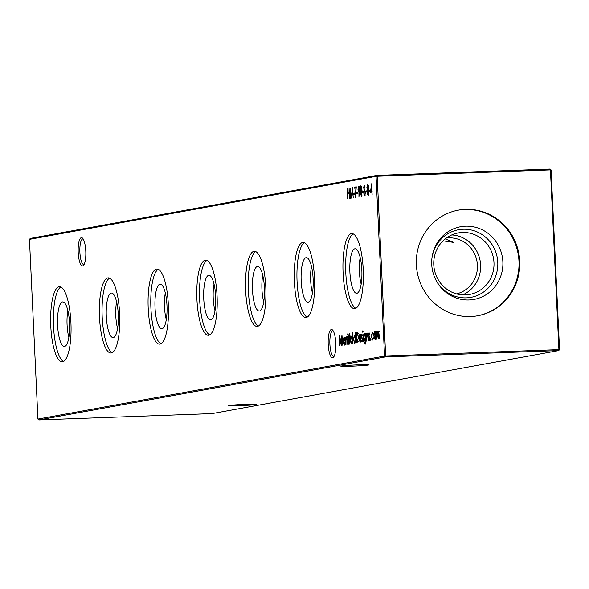 <?xml version="1.0" encoding="UTF-8"?>
<svg xmlns="http://www.w3.org/2000/svg" width="589" height="589" viewBox="0 0 589 589"><rect width="100%" height="100%" fill="white"/><g stroke="black" fill="none" stroke-linecap="round" stroke-linejoin="round"><path stroke-width="0.88" d="M85.78 251.091A14.136 3.814 87.9 0 1 83.557 265.308A14.136 3.814 87.9 0 1 78.204 252.467A14.136 3.814 87.9 0 1 82.563 238.177A14.136 3.814 87.9 0 1 85.78 251.091M83.204 239.024A12.774 3.446 -92.1 0 0 82.843 238.965A12.774 3.446 -92.1 0 0 79.883 252.35A12.774 3.446 -92.1 0 0 83.778 264.498A12.774 3.446 -92.1 0 0 84.131 264.417M335.789 342.945A14.136 3.814 87.9 0 1 333.565 357.162A14.136 3.814 87.9 0 1 328.213 344.322A14.136 3.814 87.9 0 1 332.571 330.031A14.136 3.814 87.9 0 1 335.789 342.945M333.212 330.878A12.774 3.446 -92.1 0 0 332.851 330.819A12.774 3.446 -92.1 0 0 329.892 344.212A12.774 3.446 -92.1 0 0 333.786 356.352A12.774 3.446 -92.1 0 0 334.14 356.271M246.401 404.312A14.136 0.53 -2.7 0 1 256.723 404.319A14.136 0.53 -2.7 0 1 238.825 405.696A14.136 0.53 -2.7 0 1 228.495 405.652A14.136 0.53 -2.7 0 1 246.401 404.312M358.738 364.834A14.136 0.53 -2.7 0 1 369.06 364.841A14.136 0.53 -2.7 0 1 351.162 366.211A14.136 0.53 -2.7 0 1 340.832 366.174A14.136 0.53 -2.7 0 1 358.738 364.834M350.028 335.848L350.624 336.334M68.869 337.291A20.306 5.478 87.9 0 1 67.08 324.841A20.306 5.478 87.9 0 1 67.89 310.72M69.531 323.096A22.286 6.008 87.9 0 1 64.731 346.398A22.286 6.008 87.9 0 1 57.589 325.268A22.286 6.008 87.9 0 1 63.104 301.936A22.286 6.008 87.9 0 1 69.531 323.096M63.568 361.455A37.586 10.138 87.9 0 1 53.489 326.012A37.586 10.138 87.9 0 1 60.836 287.005M70.916 322.448A37.586 10.138 87.9 0 1 62.228 361.845A37.586 10.138 87.9 0 1 50.779 326.115A37.586 10.138 87.9 0 1 59.474 286.718A37.586 10.138 87.9 0 1 70.916 322.448M117.586 328.434A20.306 5.478 87.9 0 1 115.797 315.984A20.306 5.478 87.9 0 1 116.607 301.863M118.249 314.239A22.286 6.008 87.9 0 1 113.449 337.541A22.286 6.008 87.9 0 1 106.307 316.411A22.286 6.008 87.9 0 1 111.822 293.079A22.286 6.008 87.9 0 1 118.249 314.239M112.285 352.597A37.586 10.138 87.9 0 1 102.206 317.154A37.586 10.138 87.9 0 1 109.554 278.148M119.633 313.591A37.586 10.138 87.9 0 1 110.938 352.988A37.586 10.138 87.9 0 1 99.497 317.25A37.586 10.138 87.9 0 1 108.185 277.861A37.586 10.138 87.9 0 1 119.633 313.591M166.304 319.577A20.306 5.478 87.9 0 1 164.515 307.127A20.306 5.478 87.9 0 1 165.325 293.005M166.967 305.382A22.286 6.008 87.9 0 1 162.166 328.684A22.286 6.008 87.9 0 1 155.025 307.554A22.286 6.008 87.9 0 1 160.539 284.222A22.286 6.008 87.9 0 1 166.967 305.382M161.003 343.74A37.586 10.138 87.9 0 1 150.924 308.297A37.586 10.138 87.9 0 1 158.272 269.291M168.351 304.734A37.586 10.138 87.9 0 1 159.656 344.131A37.586 10.138 87.9 0 1 148.214 308.393A37.586 10.138 87.9 0 1 156.902 269.004A37.586 10.138 87.9 0 1 168.351 304.734M215.022 310.72A20.306 5.478 87.9 0 1 213.225 298.27A20.306 5.478 87.9 0 1 214.043 284.141M215.684 296.525A22.286 6.008 87.9 0 1 210.884 319.827A22.286 6.008 87.9 0 1 203.742 298.697A22.286 6.008 87.9 0 1 209.257 275.365A22.286 6.008 87.9 0 1 215.684 296.525M209.721 334.883A37.586 10.138 87.9 0 1 199.642 299.44A37.586 10.138 87.9 0 1 206.989 260.434M217.069 295.877A37.586 10.138 87.9 0 1 208.373 335.274A37.586 10.138 87.9 0 1 196.932 299.536A37.586 10.138 87.9 0 1 205.62 260.147A37.586 10.138 87.9 0 1 217.069 295.877M263.739 301.863A20.306 5.478 87.9 0 1 261.943 289.413A20.306 5.478 87.9 0 1 262.76 275.284M264.402 287.668A22.286 6.008 87.9 0 1 259.602 310.97A22.286 6.008 87.9 0 1 252.46 289.832A22.286 6.008 87.9 0 1 257.975 266.508A22.286 6.008 87.9 0 1 264.402 287.668M258.438 326.026A37.586 10.138 87.9 0 1 248.359 290.583A37.586 10.138 87.9 0 1 255.707 251.577M265.786 287.02A37.586 10.138 87.9 0 1 257.091 326.409A37.586 10.138 87.9 0 1 245.65 290.679A37.586 10.138 87.9 0 1 254.338 251.282A37.586 10.138 87.9 0 1 265.786 287.02M312.457 292.998A20.306 5.478 87.9 0 1 310.661 280.555A20.306 5.478 87.9 0 1 311.478 266.427M313.12 278.803A22.286 6.008 87.9 0 1 308.319 302.105A22.286 6.008 87.9 0 1 301.178 280.975A22.286 6.008 87.9 0 1 306.692 257.651A22.286 6.008 87.9 0 1 313.12 278.803M307.156 317.169A37.586 10.138 87.9 0 1 297.077 281.726A37.586 10.138 87.9 0 1 304.425 242.72M314.504 278.163A37.586 10.138 87.9 0 1 305.809 317.552A37.586 10.138 87.9 0 1 294.367 281.822A37.586 10.138 87.9 0 1 303.055 242.425A37.586 10.138 87.9 0 1 314.504 278.163M361.175 284.141A20.306 5.478 87.9 0 1 359.378 271.698A20.306 5.478 87.9 0 1 360.196 257.57M361.837 269.946A22.286 6.008 87.9 0 1 357.037 293.248A22.286 6.008 87.9 0 1 349.895 272.118A22.286 6.008 87.9 0 1 355.41 248.794A22.286 6.008 87.9 0 1 361.837 269.946M355.874 308.312A37.586 10.138 87.9 0 1 345.795 272.862A37.586 10.138 87.9 0 1 353.142 233.855M363.222 269.306A37.586 10.138 87.9 0 1 354.526 308.695A37.586 10.138 87.9 0 1 343.085 272.965A37.586 10.138 87.9 0 1 351.773 233.568A37.586 10.138 87.9 0 1 363.222 269.306M458.073 210.185A53.695 51.67 -100.3 0 1 518.975 261.185A53.695 51.67 -100.3 0 1 477.281 315.844M416.379 264.836A53.695 51.67 79.7 0 0 477.664 315.778A53.695 51.67 79.7 0 0 519.726 261.052A53.695 51.67 79.7 0 0 458.448 210.111A53.695 51.67 79.7 0 0 416.379 264.836M502.866 261.774A36.96 35.568 -100.3 0 1 477.193 298.682A36.96 35.568 -100.3 0 1 436.294 280.798A36.96 35.568 -100.3 0 1 431.73 264.387A36.96 35.568 -100.3 0 1 432.039 257.415A36.96 35.568 -100.3 0 1 468.932 226.228A36.96 35.568 -100.3 0 1 502.866 261.774M431.98 257.857A34.376 33.072 -100.3 0 1 466.436 229.298A34.376 33.072 -100.3 0 1 497.786 262.341A34.376 33.072 -100.3 0 1 474.108 296.598A34.376 33.072 -100.3 0 1 436.081 280.401M493.98 262.598A31.276 30.098 -100.3 0 1 469.477 294.478A31.276 30.098 -100.3 0 1 433.784 264.807A31.276 30.098 -100.3 0 1 458.286 232.927A31.276 30.098 -100.3 0 1 493.98 262.598M451.748 234.937A31.276 30.098 -100.3 0 1 480.617 265.028A31.276 30.098 -100.3 0 1 462.652 294.898M446.352 238.044A28.412 27.344 -100.3 0 1 477.421 265.212A28.412 27.344 -100.3 0 1 456.504 293.889M372.351 332.174L373.264 333.794L373.08 334.316L372.277 333.116L371.541 336.253L372.557 339.117L373.235 337.652L373.47 338.123L372.601 340.052L371.298 336.385L372.307 332.174M373.198 333.079L372.277 333.116M369.413 340.626L368.78 339.706L368.913 338.969L369.355 339.698L369.656 338.41L368.662 334.846L369.082 332.756L369.656 333.742L369.517 334.427L369.126 333.691L369.008 335.435L369.907 338.322L369.384 340.633M369.855 339.684L370.223 339.669M365.173 344.226L364.017 342.01L365.106 343.299L365.747 339.691L365.003 341.296L363.774 337.659L364.65 333.565L365.526 334.876L365.71 333.507L365.997 339.536L366.034 341.878L365.092 344.234M362.588 331.651L362.787 330.804L363.06 331.57L362.861 332.41L362.588 331.651L363.06 331.636M360.159 342.312L358.951 338.587L359.062 336.002L359.798 334.442L360.689 335.789L361.035 338.388L359.209 338.719L360.085 341.384L360.762 339.647L361.005 340.044L360.1 342.319M354.688 343.306L353.437 339.544L354.32 335.435L355.226 336.893L355.263 332.306L355.763 342.975L355.454 341.708L354.637 343.313M351.081 336.047L351.817 337.158L352.222 339.809L351.353 343.917L350.109 340.192L350.264 337.445L351.037 336.039M348.283 344.337L348.18 336.694L348.283 344.337M353.429 194.355L353.378 193.288L354.445 193.089L354.497 194.156L353.429 194.355M356.86 193.729L356.809 192.662L357.884 192.463L357.935 193.531L356.86 193.729M361.403 196.667L360.218 191.373L360.888 185.734L362.11 191.027L361.359 196.674M364.724 196.063L363.766 193.943L363.973 193.376L364.672 194.996L365.136 193.133L363.649 187.677L364.223 185.13L365.047 186.757L364.856 187.435L364.245 186.198L363.899 187.589L365.386 193.104L364.679 196.071M368.073 195.452L366.976 192.419L367.396 189.467L366.881 187.339L367.573 184.519L368.493 187.074L368.199 189.319L368.869 191.985L368.758 194.179L368.007 195.46M370.437 192.338L371.622 183.783L372.123 194.451L371.762 192.095L370.437 192.338M344.307 345.191L343.056 341.436L343.947 337.328L344.845 338.712L345.029 337.261L345.39 344.867L345.073 343.593L344.263 345.198M347.709 334.361L347.9 333.514L348.173 334.272L347.974 335.112L347.709 334.361L348.173 334.346M347.65 198.898L347.157 188.502L347.613 192.721L349.041 192.463L349.093 188.149L349.579 198.552L349.093 193.531L347.657 193.788L347.65 198.898M37.924 419.074L384.551 356.05L376.077 176.339L29.45 239.362L37.924 419.074L38.845 419.95L212.092 413.603L558.718 350.58L385.464 356.927L38.845 419.95M376.592 339.19L376.231 331.592L376.54 332.866L377.203 331.283L377.917 332.999L378.587 331.025L379.633 338.638L378.572 331.968L378.234 338.889L377.181 332.225L376.592 339.19M379.169 331.946L378.572 331.968M345.957 344.756L345.603 337.158L345.912 338.484L346.641 336.842L347.562 340.552L347.746 344.432L346.619 337.784L346.023 339.919L345.957 344.756M347.26 337.755L346.619 337.784M339.949 345.853L339.573 335.428L341.164 343.748L341.951 335.001L342.813 345.331L341.937 337.946L341.281 345.61L339.86 338.307L339.949 345.853M369.097 191.506L369.045 190.438L370.12 190.24L370.172 191.307L369.097 191.506M365.666 192.124L365.614 191.064L366.689 190.865L366.741 191.933L365.666 192.124M362.441 192.713L362.39 191.646L363.465 191.454L363.516 192.522L362.441 192.713M358.995 192.397L357.994 189.474L358.73 186.124L359.746 189.165L358.937 197.116L358.951 192.404M354.615 188.222L354.563 187.155L356.286 186.838L355.322 197.771L355.911 187.987L354.615 188.222M350.403 198.397L350.035 187.979L351.626 196.292L352.406 187.545L353.267 197.882L352.399 190.49L351.685 198.169L350.322 190.851L350.403 198.397M349.225 333.278L349.181 336.51L349.608 336.429L349.652 337.364L349.225 337.445L349.284 344.153L348.644 336.606L349.505 333.418M352.863 343.505L352.612 332.792L352.863 343.505M357.273 342.702L356.404 342.857L355.918 332.461L357.383 332.571L358.458 337.372L357.228 341.723M356.934 332.343L357.383 332.571M362.117 341.959L361.484 341.031L361.617 340.302L362.058 341.024L362.36 339.735L361.359 336.172L361.786 334.081L362.353 335.067L362.22 335.752L361.83 335.016L361.609 336.091L362.61 339.654L362.08 341.959M362.552 341.009L362.92 340.994M363.17 341.627L363.06 333.985L363.17 341.627M366.645 341.002L366.284 333.396L366.601 334.721L367.322 333.079L368.25 336.79L368.434 340.67L367.3 334.022L366.704 336.157L366.645 341.002M367.941 334L367.3 334.022M370.51 339.558L370.702 338.646L370.974 339.47L370.783 340.383L370.51 339.558L370.974 339.536M374.773 331.74L375.502 332.851L375.907 335.502L375.038 339.603L373.801 335.885L373.949 333.138L374.729 331.732M29.45 239.362L30.282 238.42L376.908 175.397L550.155 169.05L550.443 169.912L377.196 176.266L385.67 355.977L558.917 349.623L550.443 169.912L551.076 169.927L559.55 349.638L558.718 350.58L558.917 349.623L559.55 349.638M445.247 238.891L453.648 242.388L443.053 240.835M384.551 356.05L385.464 356.927L385.67 355.977L384.551 356.05M376.077 176.339L377.196 176.266L376.908 175.397L376.077 176.339M550.155 169.05L551.076 169.927M348.283 193.678L348.232 192.699M349.299 192.544L347.613 192.721M377.416 332.837L377.652 331.71M377.623 331.717L376.776 331.747M378.941 331.953L379.051 331.548M346.788 338.454L347.495 336.805M344.698 344.859L344.418 344.256M344.197 338.248L344.44 337.63M344.955 341.127L343.991 338.255L343.313 341.399L344.27 344.256L345.213 341.119M344.918 338.219L343.991 338.255M344.705 338.233L344.079 338.255M371.328 192.176L371.468 191.16M371.747 186.499L370.879 191.182L372.292 191.05M370.879 191.182L371.711 191.027L371.497 186.514M372.285 191.005L371.711 191.027M369.966 191.344L369.921 190.402L369.045 190.438M368.456 195.15L368.147 194.385M368.869 192.043L367.83 189.982L366.976 192.419M368.073 189.975L368.265 189.437L367.396 189.467M368.199 189.319L368.029 188.914M367.867 185.579L368.051 184.931M368.243 187.081L367.61 185.587L367.131 187.302L367.779 188.922L368.493 187.074M368.53 185.55L367.61 185.587M368.28 185.564L367.691 185.587M368.751 189.952L367.83 189.982M368.515 189.96L367.904 189.982M368.721 194.363L368.022 194.385L368.618 192.051M367.227 192.404L367.978 194.392L368.847 194.363M366.535 191.97L366.491 191.027L365.614 191.064M365.106 195.6L364.893 194.988M365.276 194.974L364.672 194.996M364.274 189.224L363.877 189.238M364.584 186.19L364.709 185.631M363.31 192.559L363.266 191.616L362.39 191.646M361.793 196.196L361.58 195.592M361.212 186.787L361.381 186.168M360.947 186.801L360.468 191.322L361.366 195.6L361.86 191.072L360.947 186.801L361.594 186.779M361.97 195.577L361.366 195.6M359.143 191.322L359.283 192.264M359.01 187.184L359.216 186.514M358.245 189.378L358.995 191.322L359.496 189.15L358.775 187.199L358.245 189.378M359.459 187.169L358.775 187.199M357.729 193.567L357.685 192.632L356.809 192.662M355.484 188.06L355.439 187.118L354.563 187.155M355.439 187.118L356.271 186.971M354.298 194.193L354.254 193.251L353.378 193.288M349.608 336.496L349.181 336.51M349.557 337.379L349.52 336.577L348.644 336.606M349.52 336.577L348.931 336.555M350.646 337.431L350.264 337.445M351.14 337.416L351.854 336.017M351.736 343.586L351.449 342.975M351.972 339.86L351.022 336.982L350.359 340.155L351.309 342.982L352.222 339.853M351.935 336.945L351.022 336.982M351.751 336.952L351.081 336.982M355.071 342.975L354.792 342.364M355.587 339.227L354.372 336.371L353.437 339.544M354.578 336.363L354.806 335.759M355.292 336.334L354.372 336.371M355.064 336.348L354.453 336.371M355.314 342.349L354.652 342.371L355.336 339.242M353.687 339.514L354.63 342.371L355.506 342.342M356.838 333.411L356.794 332.424L355.918 332.461M358.164 333.551L357.287 333.411L358.164 333.551M357.891 333.558L356.22 333.477L356.61 341.745L358.591 341.245M358.458 337.409L357.287 333.58L356.411 333.448M358.252 341.259L357.714 341.281L358.208 337.416M356.61 341.745L357.714 341.281M360.549 341.995L360.269 341.377M359.827 338.609L358.951 338.587M359.827 338.557L359.805 337.762M359.938 335.973L360.667 334.412M359.187 337.784L360.74 337.497L359.85 335.377L359.187 337.784L360.976 337.585M360.556 335.347L359.923 335.369M360.77 335.34L359.85 335.377M362.331 334.994L361.83 335.016M361.985 341.016L361.484 341.031M362.397 338.277L361.911 338.3M361.933 337.306L361.506 337.328M365.541 343.969L365.195 343.291M365.386 340.943L365.106 340.361M365.887 337.298L364.709 334.493L363.774 337.659M364.915 334.486L365.143 333.889M365.394 334.464L364.709 334.493M365.614 340.339L364.974 340.361L365.636 337.306M364.031 337.652L364.922 340.368L365.798 340.332M367.47 334.692L368.177 333.05M369.634 333.668L369.126 333.691M369.782 340.052L369.664 339.684M369.281 339.691L368.78 339.706M369.701 336.952L369.207 336.967M369.237 335.98L368.81 335.995M373.08 333.087L372.358 333.116M372.984 339.772L372.646 339.117M372.447 333.109L372.741 332.439M374.339 333.124L373.949 333.138M374.825 333.109L375.546 331.71M375.421 339.279L375.141 338.668M375.657 335.553L374.714 332.675L374.052 335.848L374.994 338.675L375.915 335.546M375.436 332.645L374.714 332.675M364.856 190.549L364.407 190.564M357.803 341.657L356.927 341.686M378.602 331.968L379.478 331.938M346.656 337.777L347.532 337.747M358.804 187.192L359.68 187.162M356.684 333.411L357.56 333.381M367.337 334.015L368.213 333.985M374.744 332.675L375.62 332.638"/></g></svg>
